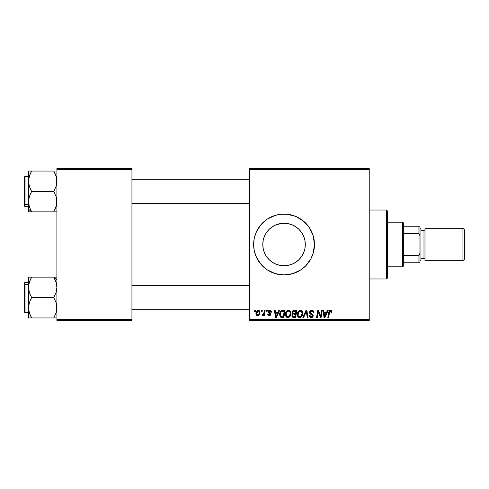 <?xml version="1.0" encoding="UTF-8"?>
<svg xmlns="http://www.w3.org/2000/svg" width="489" height="489" viewBox="0 0 489 489"><rect width="100%" height="100%" fill="white"/><g stroke="black" fill="none" stroke-linecap="round" stroke-linejoin="round"><path stroke-width="0.73" d="M277.776 264.806L284.048 265.753A21.253 21.253 0 0 1 262.795 244.5A21.253 21.253 0 0 1 284.048 223.247L277.795 224.188M272.214 262.153L269.017 259.531L266.377 256.309L264.408 252.636L263.204 248.644L262.795 244.482L263.21 248.705L264.427 252.672M271.731 261.823L273.956 263.204M266.395 256.34L269.091 259.604M262.795 244.5L263.204 240.356L264.408 236.364L266.377 232.691L269.023 229.469L266.945 231.884M273.95 225.796L270.539 228.088M272.385 216.401A30.422 30.422 0 0 0 255.943 232.856L260.533 225.203L267.147 219.206L275.215 215.386L281.065 214.225L287.031 214.225L295.692 216.395L303.345 220.985L309.341 227.599L313.162 235.667L314.47 244.5L313.162 253.333L310.876 258.84L305.558 266.01L300.949 269.794L292.88 273.614L284.048 274.922A30.422 30.422 0 0 1 253.626 244.5A30.422 30.422 0 0 1 284.048 214.078A30.422 30.422 0 0 0 278.137 214.659M278.088 214.665A30.422 30.422 0 0 0 275.252 215.38M275.185 215.398A30.422 30.422 0 0 0 272.428 216.382M284.048 214.078A30.422 30.422 0 0 1 314.47 244.5A30.422 30.422 0 0 1 284.048 274.922L275.215 273.614L267.147 269.794L260.533 263.797L255.943 256.144A30.422 30.422 0 0 0 272.385 272.599M272.428 272.618A30.422 30.422 0 0 0 275.185 273.602M275.252 273.62A30.422 30.422 0 0 0 278.088 274.335M249.567 168.448L369.232 168.448L369.232 169.463L249.567 169.463L249.567 319.537L369.232 319.537L369.232 168.448L249.567 168.448L249.567 169.463L249.567 168.448M285.429 314.445L285.851 312.361L287.177 310.729L289.066 310.387L290.448 311.432L290.955 313.119L290.747 315.05L289.06 317.318L287.74 317.599L286.572 317.184L285.723 316.09L285.429 314.445C285.38 316.242 286.199 317.294 287.88 317.606L289.989 316.53L290.961 313.394C290.973 311.646 290.16 310.619 288.522 310.319C286.45 310.815 285.417 312.19 285.429 314.445M278.828 310.411L277.954 312.349L278.828 310.411L279.629 310.411L276.328 317.514L275.429 317.514L274.457 310.411L275.197 310.411L275.435 312.349L277.954 312.349L275.435 312.349L275.197 310.411L274.457 310.411L275.429 317.514L276.328 317.514L279.629 310.411L278.828 310.411L279.629 310.411L276.328 317.514L275.429 317.514L274.457 310.411L275.197 310.411M330.075 310.356L331.542 310.753L331.829 312.532L331.09 312.624L330.711 311.212L329.782 311.42L328.571 317.514L327.826 317.514L329.005 311.261L330.442 310.319L328.706 312.312L327.826 317.514L328.571 317.514L329.427 312.489L330.393 311.151L331.157 312.006L331.09 312.624L331.829 312.532L331.89 311.884L331.829 312.532L331.09 312.624L331.114 311.695M309.494 312.41L310.148 310.882L311.951 310.326L313.412 310.967L313.92 312.722L313.18 312.813L312.942 311.682L312.049 311.181L310.906 311.304L310.258 312.08L310.472 313.021L313.058 315.044L313.052 316.481L312.306 317.343L310.784 317.575L309.451 316.713L309.121 315.393L309.861 315.319L310.075 316.23L310.955 316.756L312.068 316.542L312.44 315.766L312.165 315.13L309.947 313.767L309.494 312.41L312.44 315.766L311.218 316.774L309.861 315.319L309.121 315.546C309.219 316.841 309.91 317.526 311.193 317.606C312.422 317.563 313.088 316.933 313.18 315.723L312.343 314.17L310.423 312.96L310.228 312.337L311.67 311.151L312.991 311.762L313.18 312.813L313.92 312.722C313.938 311.2 313.204 310.399 311.719 310.319C310.368 310.381 309.623 311.077 309.494 312.41L309.5 312.196M303.651 317.514L302.856 317.514L305.961 310.411L306.903 310.411L307.984 317.514L307.245 317.514L306.31 311.426L303.651 317.514L302.856 317.514L303.651 317.514L306.31 311.426L307.245 317.514L307.984 317.514L306.903 310.411L305.961 310.411L306.903 310.411L307.984 317.514L307.245 317.514M297.233 314.445L297.648 312.361L298.975 310.729L300.869 310.387L302.245 311.432L302.752 313.119L302.544 315.05L300.863 317.318L299.543 317.599L298.369 317.184L297.52 316.09L297.233 314.445C297.184 316.242 297.997 317.294 299.684 317.606L301.792 316.53L302.764 313.394C302.77 311.646 301.957 310.619 300.325 310.319C298.247 310.815 297.22 312.19 297.233 314.445L297.239 314.085M254.561 311.426L254.732 310.411L255.472 310.411L255.319 311.426L254.561 311.426L255.319 311.426L255.472 310.411L254.732 310.411L255.472 310.411L255.319 311.426L254.561 311.426L254.732 310.411L254.561 311.426M255.943 256.144L254.213 250.435L253.626 244.5L254.213 238.565L255.943 232.856M294.017 310.411C292.746 310.576 292.061 311.316 291.976 312.624L292.306 311.426L293.211 310.588L296.86 310.411L295.662 317.514L293.1 317.459L292.104 316.762L291.939 315.264L292.862 314.054L291.976 312.624L292.862 314.054L291.884 315.784L292.862 317.392L295.662 317.514L296.86 310.411L294.017 310.411L296.86 310.411L295.662 317.514L293.351 317.489M327.41 310.411L326.542 312.349L327.41 310.411L328.211 310.411L324.91 317.514L324.011 317.514L323.04 310.411L323.779 310.411L324.018 312.349L326.542 312.349L324.018 312.349L323.779 310.411L323.04 310.411L324.011 317.514L324.91 317.514L328.211 310.411L327.41 310.411L328.211 310.411L324.91 317.514L324.011 317.514L323.04 310.411L323.779 310.411M320.802 314.745L321.56 310.411L320.802 314.745L321.56 310.411L322.306 310.411L321.096 317.514L320.313 317.514L318.284 311.487L317.294 317.514L316.548 317.514L317.746 310.411L318.528 310.411L320.57 316.426L320.802 314.745L320.57 316.426L318.528 310.411L317.746 310.411L316.548 317.514L317.294 317.514L318.284 311.487L320.313 317.514L321.096 317.514L322.306 310.411L321.56 310.411L322.306 310.411L321.096 317.514L320.313 317.514M271.511 312.068C271.462 310.949 270.875 310.368 269.751 310.319L270.912 310.668L271.456 311.548L271.511 312.165L270.772 312.257L269.995 310.998L268.761 311.585L268.938 312.251L270.71 313.541L270.759 314.788L269.616 315.649L267.905 315.026L267.642 314.103L268.375 314.011L269.256 315.02L270.124 314.384L269.934 313.749L268.216 312.55L268.32 310.925L269.751 310.319L268.009 311.817L268.382 312.752L270.13 314.311L269.353 315.02L268.375 314.011L267.642 314.103L269.317 315.668L270.863 314.201L268.742 311.762L269.714 310.967L270.772 312.257L271.511 312.068L270.765 312.019M281.957 310.539L285.063 310.411L283.864 317.514L280.986 317.349L279.787 315.888L279.91 312.813L280.619 311.481L281.823 310.582C280.313 311.456 279.58 312.795 279.622 314.604L281.187 317.422L283.864 317.514L285.063 310.411L282.96 310.411L285.063 310.411L283.864 317.514L281.297 317.447M258.229 310.319C256.652 310.717 255.888 311.78 255.93 313.51L256.462 311.426L257.208 310.637L258.424 310.332L259.555 310.949L259.867 313.492L258.718 315.362L256.902 315.497L256.132 314.647L255.93 313.51C255.9 314.763 256.474 315.478 257.654 315.668C259.28 315.277 260.056 314.176 259.989 312.379C259.983 311.163 259.402 310.478 258.229 310.319L258.602 310.356M261.383 311.426L261.554 310.411L262.293 310.411L262.141 311.426L261.383 311.426L262.141 311.426L262.293 310.411L261.554 310.411L262.293 310.411L262.141 311.426L261.383 311.426L261.554 310.411L261.383 311.426M263.956 312.832L264.396 310.411L265.148 310.411L264.274 315.576L263.528 315.576L263.712 314.506L262.923 315.533L262.018 315.478L262.312 314.671L263.4 314.348L264.023 312.477L262.018 315.478L262.52 315.668L263.712 314.506L263.528 315.576L264.274 315.576L265.148 310.411L264.396 310.411L265.148 310.411L264.274 315.576L263.528 315.576M266.358 311.426L266.536 310.411L267.269 310.411L267.116 311.426L266.358 311.426L267.116 311.426L267.269 310.411L266.536 310.411L267.269 310.411L267.116 311.426L266.358 311.426L266.536 310.411L266.358 311.426M249.567 320.552L369.232 320.552L369.232 169.463L249.567 169.463L249.567 320.552L249.567 319.537L369.232 319.537L369.232 320.552L249.567 320.552M291.053 264.567L288.223 265.344M303.969 237.092L304.879 240.288L305.301 244.512L304.892 248.644L303.687 252.636L301.719 256.309L299.079 259.531L295.857 262.171L292.184 264.139L288.192 265.344L284.048 265.753L288.259 265.331L284.048 265.753L279.806 265.325L276.847 264.5M293.186 263.687L292.226 264.121M296.273 261.89L295.882 262.159M301.701 256.334L301.267 256.957M303.638 252.74L302.532 254.989M276.994 224.451L284.048 223.247L288.192 223.656L292.184 224.861L295.857 226.829L299.079 229.469L301.719 232.691L303.687 236.364L304.892 240.356L305.301 244.506L304.879 248.712L303.962 251.927M303.663 252.679L302.752 254.598M305.301 244.512L304.885 240.325M302.66 234.237L303.663 236.315M301.175 231.914L301.695 232.654M292.257 224.897L293.168 225.301M288.253 223.662L291.285 224.518M269.017 229.469L272.239 226.829L275.912 224.861L279.904 223.656L284.048 223.247L288.247 223.662L284.048 223.247A21.253 21.253 0 0 1 305.301 244.5A21.253 21.253 0 0 1 284.048 265.753L279.904 265.344L275.912 264.139L272.239 262.171M288.217 223.656L290.295 224.182M274.922 225.301L275.869 224.879M271.805 227.128L272.214 226.841M264.433 236.321L265.448 234.219M264.182 252.061L263.21 248.705L262.795 244.482L263.216 240.27L264.152 237.018M265.411 254.72L264.445 252.709M266.841 256.976L266.419 256.377M275.869 264.121L274.952 263.712M56.901 168.448L131.938 168.448L131.938 169.463L56.901 169.463L56.901 319.537L131.938 319.537L131.938 168.448L56.901 168.448L56.901 169.463L56.901 168.448M56.901 320.552L131.938 320.552L131.938 169.463L56.901 169.463L56.901 320.552L56.901 319.537L131.938 319.537L131.938 320.552L56.901 320.552M284.048 274.922A30.422 30.422 0 0 0 289.971 274.341M289.995 274.335A30.422 30.422 0 0 0 292.838 273.626M292.917 273.602A30.422 30.422 0 0 0 295.662 272.618M295.723 272.593A30.422 30.422 0 0 0 313.883 250.447M313.889 250.423A30.422 30.422 0 0 0 314.323 247.513M314.329 247.446A30.422 30.422 0 0 0 314.47 244.531M314.47 244.469A30.422 30.422 0 0 0 314.329 241.554M314.323 241.487A30.422 30.422 0 0 0 313.889 238.577M313.883 238.553A30.422 30.422 0 0 0 295.723 216.407M295.662 216.382A30.422 30.422 0 0 0 292.917 215.398M292.838 215.374A30.422 30.422 0 0 0 289.995 214.665M264.751 220.985L262.538 222.99M262.538 266.01L264.751 268.015M295.882 226.847L294.115 225.777M301.67 232.617L299.054 229.445M304.879 240.288L303.645 236.266M299.072 259.537L301.682 256.364M294.14 263.21L297.556 260.912M288.259 265.331L290.301 264.818M293.846 317.514L292.862 317.392M292.104 316.756L291.933 316.291M291.939 315.258L292.428 314.348M292.648 313.944L292.19 313.486M292.012 312.202L292.122 311.811M292.85 310.796L293.608 310.454M293.284 311.505L295.973 311.242L295.57 313.638L294.005 313.638L292.715 312.642L292.813 312.098M292.728 312.434L294.225 311.248L292.942 311.848L292.777 313.07M294.072 311.255L294.409 311.242M293.045 316.579L293.791 316.683L292.624 315.753L292.874 316.45M295.429 314.47L295.056 316.683L293.791 316.683L295.056 316.683L295.429 314.47L294.231 314.47L295.429 314.47M292.935 314.861L292.801 316.371M292.715 312.642L293.143 313.498M292.99 313.394L295.57 313.638L295.973 311.242L293.596 311.352M293.553 311.371L293.119 311.634M294.592 311.242L293.865 311.279L294.592 311.242M294.231 314.47L293.913 314.482M293.357 316.664L293.791 316.683M302.44 311.799L302.624 312.3M302.624 312.312L302.752 313.119M302.55 315.044L302.129 316.041M299.152 317.544L299.684 317.606M297.789 316.579L297.526 316.096M297.349 315.558L297.257 315.014M297.245 314.072L297.275 313.742M297.275 313.718L297.324 313.4M297.514 312.697L297.41 313.033M297.648 312.367L297.99 311.731M298.431 311.169L298.968 310.729M299.647 310.423L299.971 310.35M302.037 316.194L302.245 315.827M300.863 316.334L301.597 315.399L302.025 313.357L301.212 315.986L299.708 316.774L300.423 316.615M298.645 312.141L298.058 315.307L298.632 316.334L299.708 316.774C298.516 316.542 297.942 315.79 297.966 314.519L298.021 315.148M297.978 314.244L297.966 314.519C297.923 312.752 298.693 311.627 300.27 311.151L299.048 311.664M300.869 311.273L300.27 311.151C301.45 311.371 302.031 312.11 302.025 313.357L301.707 312.037L300.882 311.279M299.231 311.517L298.272 312.874M300.656 311.2L300.13 311.157M306.481 312.826L306.414 312.355M306.31 311.426L306.163 311.793M305.961 310.411L302.856 317.514L305.961 310.411M311.951 310.326L312.63 310.454M313.681 311.395L313.865 312.049M313.92 312.722L313.18 312.813M313.186 312.581L312.881 311.609M312.746 311.475L312.165 311.206M312.049 311.181L311.67 311.151M311.181 313.504L310.692 313.204M311.456 313.657L311.909 313.901M313.064 315.057L313.162 315.466M313.149 316.102L312.868 316.817M311.951 317.495L311.572 317.581M310.772 317.575L309.708 317.043M310.387 317.477L309.451 316.719M309.274 316.371L309.127 315.753M309.121 315.546L309.861 315.319M310.252 316.432L310.686 316.689M310.955 316.756L311.438 316.762M312.392 316.096L312.233 315.191M312.44 315.766L312.165 315.13L312.44 315.766M311.542 314.739L310.894 314.39M309.574 313.046L309.513 312.734M309.586 311.756L310.258 310.784M309.653 311.566L309.843 311.224M310.484 310.625L310.876 310.448M331.09 312.624L331.157 312.006L331.09 312.624M330.711 311.212L330.283 311.157M329.562 311.841L328.571 317.514L327.826 317.514L328.706 312.312M329.005 311.261L329.641 310.527M331.89 311.884L330.595 310.326M331.181 310.478L331.536 310.747M331.713 311.004L331.878 311.585M329.427 312.489L329.494 312.129M331.151 312.165L331.114 312.471M324.378 314.965L324.121 313.18L326.132 313.18L324.562 316.738L326.132 313.18L324.121 313.18L324.531 316.291M324.427 315.344L324.47 315.686M318.797 313.302L318.92 313.651M318.559 312.532L318.755 313.162M318.284 311.493L318.37 311.835M318.015 313.351L317.294 317.514L316.548 317.514L317.746 310.411L318.528 310.411L320.161 314.983M320.442 315.943L320.57 316.426L320.613 316.004M270.729 311.78L270.264 311.102M269.861 310.973L269.36 311.01M268.761 311.585L268.974 312.288M268.748 311.67L269.604 312.697M268.742 311.762L268.938 312.251M270.49 313.247L270.802 313.755M270.863 314.201L270.808 314.641M270.588 315.087L269.622 315.649M269.158 315.662L268.846 315.625M267.758 314.739L267.666 314.421M267.642 314.103L268.375 314.011L268.602 314.702M268.626 314.733L268.962 314.959M269.109 315.002L269.61 314.989M269.256 315.02L270.13 314.311L270.007 313.816M269.353 315.02L270.056 313.895L268.675 312.984M270.111 314.458L269.445 313.437L270.056 313.895M268.382 312.752L268.009 311.817M268.137 311.218L268.547 310.692M270.099 310.344L270.839 310.613M275.796 314.965L275.539 313.18L277.55 313.18L275.979 316.738L277.55 313.18L275.539 313.18L275.949 316.291M275.845 315.344L275.888 315.686M280.79 317.251L280.441 317M279.745 313.4L280.148 312.251M282.184 316.683L283.253 316.683L282.184 316.683M280.918 316.359L280.362 314.653L280.839 312.544L280.386 314.109L280.662 316.035M282.685 311.273L281.505 311.689M282.954 311.248L284.176 311.242L283.253 316.683L284.176 311.242L282.862 311.255M281.01 316.432L281.364 316.597M280.386 314.109L280.362 314.653C280.313 312.563 281.273 311.426 283.229 311.242M281.279 311.903L280.912 312.41M289.329 310.466L289.806 310.729M290.931 312.838L290.821 312.3M290.325 316.041L290.894 314.372M286.572 317.184L287.031 317.44M285.992 316.585L285.723 316.09M285.545 315.552L285.46 315.014M285.442 314.072L285.472 313.742M285.442 314.085L285.527 313.394M285.851 312.367L286.181 311.737M287.844 310.423L288.345 310.326M289.06 316.334L289.8 315.399L290.228 313.357L289.409 315.986L287.905 316.774L288.62 316.615M286.847 312.141L286.297 313.406L286.254 315.307L286.829 316.334L287.905 316.774C286.719 316.542 286.138 315.79 286.169 314.519L286.224 315.148M286.297 313.406L286.169 314.519C286.126 312.752 286.89 311.627 288.473 311.151L287.251 311.664M289.072 311.273L288.473 311.151C289.647 311.371 290.234 312.11 290.228 313.357L289.91 312.037L289.085 311.279M287.428 311.517L286.468 312.874M258.424 310.332L259.139 310.576M259.965 312L259.793 311.334M259.867 313.492L259.763 313.871M259.702 314.036L259.463 314.531M259.463 314.537L258.87 315.252M258.968 315.167L258.644 315.411M257.043 315.558L256.694 315.368M255.967 312.899L256.053 312.434M256.432 311.481L256.957 310.827M256.597 311.224L256.89 310.888M257.018 310.772L257.666 310.417M257.434 314.989L256.676 313.308L258.229 310.967L257.232 311.585M256.823 312.477L256.951 312.11M258.815 314.244L259.249 312.459C259.323 313.761 258.797 314.616 257.685 315.02L257.789 315.014M258.07 314.947L258.577 314.592M256.762 312.709L256.78 314.293M256.872 314.5L257.116 314.806M257.153 311.713L257.495 311.279M259.048 311.475L258.229 310.967L259.249 312.459L258.583 311.041M263.498 314.892L263.271 315.209M263.241 315.246L262.734 315.631M262.018 315.478L262.52 315.668L262.018 315.478L262.312 314.671L262.844 314.812M262.312 314.671L262.679 314.837M263.657 313.871L263.822 313.382M264.396 310.411L264.023 312.477M293.534 313.608L294.005 313.638M300.9 316.297L301.42 315.705M301.933 314.403L302.025 313.357M301.933 312.581L301.799 312.208M298.101 313.406L298.003 313.962M282.501 311.291L282.147 311.365M281.242 311.945L280.839 312.544M280.625 313.046L280.472 313.571M280.643 316.01L280.912 316.352M289.103 316.297L289.622 315.705M290.13 314.403L290.203 312.966M290.13 312.581L290.001 312.208M288.858 311.2L288.333 311.157M259.06 313.675L259.17 313.278M259.231 312.868L259.243 312.202M258.473 310.998L258.027 310.992M402.691 222.189L403.706 223.204L403.706 226.248L403.706 223.204L402.691 222.189L387.484 222.189L402.691 222.189L402.691 266.811L387.484 266.811L402.691 266.811L402.691 222.189M403.706 265.796L402.691 266.811L403.706 265.796L403.706 262.752L403.706 265.796M403.706 233.534L403.706 255.466L403.706 226.248L403.706 233.534L418.92 233.534L419.929 235.661L419.929 253.339L418.92 255.466L403.706 255.466L403.706 262.752L403.706 255.466L418.92 255.466L418.92 262.752L419.929 262.752L419.929 253.339L419.929 262.752L418.92 262.752L418.92 255.466L419.929 253.339L419.929 226.248L403.706 226.248L418.92 226.248L418.92 233.534L418.92 226.248L419.929 226.248L419.929 235.661L418.92 233.534L403.706 233.534M403.706 262.752L418.92 262.752L403.706 262.752M386.469 278.981L387.484 277.966L387.484 211.034L386.469 210.019L386.469 278.981L386.469 210.019L369.232 210.019L386.469 210.019L387.484 211.034L387.484 277.966L386.469 278.981L369.232 278.981L386.469 278.981M249.567 179.298L131.938 179.298L249.567 179.298M28.967 177.489L28.631 179.298L30.391 173.485L29.395 175.985L31.663 171.058L30.831 172.593M28.735 204.329L28.509 201.67L28.509 209.139L31.663 211.871L29.395 206.945L28.509 201.67L29.383 196.431L31.663 191.468L53.741 191.468L56.009 196.395L56.669 198.986L56.675 204.31L56.021 206.908L53.741 211.871L31.663 211.871L29.395 206.945L28.741 204.353L29.248 206.48M131.938 203.632L249.567 203.632L131.938 203.632M55.012 171.058L28.509 171.058L29.389 171.058L28.509 171.058L28.509 181.26L29.151 176.78M24.45 178.821L24.45 204.109A0.611 0.526 0 0 0 25.061 204.64L25.061 178.289M28.509 176.254L25.061 176.254L25.061 204.64L28.509 204.64L25.061 204.64L25.061 206.676L25.061 204.64A0.611 0.526 180 0 1 24.45 204.109L24.45 176.896M56.901 211.871L53.741 211.871L56.015 206.933L55.012 209.445L56.669 204.323L55.391 208.583M30.3 209.243L31.663 211.871L28.509 211.871L55.159 211.871M55.624 174.909L56.669 178.607L56.669 183.931L56.015 186.517L53.741 191.468L31.663 191.468L29.389 186.511L28.509 181.26L28.509 211.871L31.663 211.871L28.509 209.139L28.741 211.871M31.082 172.11L30.391 173.485L31.663 171.058L53.741 171.058L56.021 176.016L56.669 178.607L56.669 183.931L56.015 186.517L53.741 191.468L56.009 196.395L56.669 198.986L56.675 204.31M24.45 206.034L24.45 204.109L24.45 206.065L25.061 206.676L28.509 206.676M24.45 203.95L24.45 204.536M30.251 171.058L28.509 171.058L28.509 201.67L29.383 196.431L31.663 191.468L29.389 186.511L28.735 183.913L28.631 179.298M30.391 173.485L29.395 175.985M31.058 210.777L30.306 209.261M29.04 205.747L29.389 206.926M30.397 173.479L31.663 171.058L29.395 171.058M53.943 171.407L56.143 176.407M55.569 174.769L55.012 173.491M55.862 207.379L56.021 206.914M56.669 277.129L53.741 277.129L55.012 279.555L53.741 277.129L56.901 279.861L53.741 277.129L56.009 282.055L56.901 287.33L56.021 292.569L53.741 297.532L56.021 302.489L56.669 305.087L56.669 310.405L56.015 312.997L53.741 317.942L31.663 317.942L29.389 312.984L28.509 307.74L29.389 302.483L31.663 297.532L29.395 292.605L28.741 290.014L28.735 284.684L29.383 282.092L31.663 277.129L30.391 279.555L31.663 277.129L28.509 277.129L28.509 317.942L56.009 317.942M131.938 309.702L249.567 309.702L131.938 309.702M249.567 285.368L131.938 285.368L249.567 285.368M25.061 310.711L25.061 284.36A0.611 0.526 180 0 0 24.45 284.891L24.45 310.179M24.45 312.104L24.45 284.891A0.611 0.526 0 0 1 25.061 284.36L25.061 282.324L25.061 284.36L28.509 284.36L25.061 284.36L25.061 312.746L24.45 312.135M29.786 314.091L30.391 315.509L28.735 310.393L28.509 307.74L28.509 317.942M54.328 316.89L54.579 316.407M55.159 317.942L53.741 317.942L56.009 313.015M56.669 284.665L56.015 282.067L56.901 287.33L56.675 289.971L56.021 292.569L53.741 297.532L31.663 297.532L53.741 297.532L56.021 302.489L56.669 305.087L56.901 307.74L56.253 312.22M30.012 280.417L28.735 284.677L30.391 279.555M54.352 278.223L53.741 277.129L31.663 277.129L55.012 277.129L53.741 277.129L56.156 282.52M28.509 282.324L25.061 282.324L24.45 282.935L24.45 284.891L24.45 282.966M31.082 278.174L31.663 277.129L28.509 277.129L28.509 287.33L29.132 282.911M28.509 277.129L30.245 277.129M29.542 281.621L29.383 282.086M31.272 277.825L30.397 279.549M31.461 317.593L30.391 315.515M29.835 314.231L30.391 315.509M29.261 312.593L29.383 312.978M30.391 299.965L31.663 297.532L29.395 292.605L28.509 287.33L28.509 307.74L28.735 305.069L30.391 299.965M56.021 277.129L55.012 277.129M56.363 283.253L56.015 282.074M56.443 311.493L56.657 310.472M54.328 210.826L54.138 211.175M30.838 171.058L30.391 171.058M31.461 211.523L31.015 210.704M29.261 206.523L29.383 206.908M30.391 211.871L29.395 211.871M31.663 171.058L31.015 172.226M53.741 211.871L55.012 211.871M55.012 173.479L56.015 175.997M56.376 177.232L56.657 178.528M54.328 172.104L54.138 171.755M54.566 317.942L55.012 317.942M55.104 279.757L54.921 279.366M28.741 310.417L29.022 311.737M31.082 316.896L31.272 317.245M31.663 277.129L30.391 277.129M28.735 284.665L29.04 283.259M30.391 317.942L28.741 317.942M53.943 277.477L54.389 278.296M56.143 282.477L56.021 282.092M53.741 317.942L54.389 316.774M462.93 260.723L464.55 259.103L464.55 229.897L462.93 228.277L462.93 260.723L462.93 228.277L425.002 228.277L425.002 260.723L462.93 260.723L425.002 260.723L425.002 228.277L462.93 228.277L464.55 229.897L464.55 259.103L462.93 260.723M419.929 260.723L420.943 259.708L420.943 229.292L419.929 228.277L420.943 229.292L420.943 259.708L419.929 260.723M423.987 258.699A1.015 1.015 0 0 1 425.002 259.708A1.015 1.015 0 0 0 423.987 258.699L423.987 230.301L420.943 230.301L423.987 230.301A1.015 1.015 0 0 0 425.002 229.292A1.015 1.015 0 0 1 423.987 230.301L423.987 258.699L420.943 258.699L423.987 258.699M25.061 176.254L24.45 176.865M28.509 312.746L25.061 312.746"/></g></svg>
